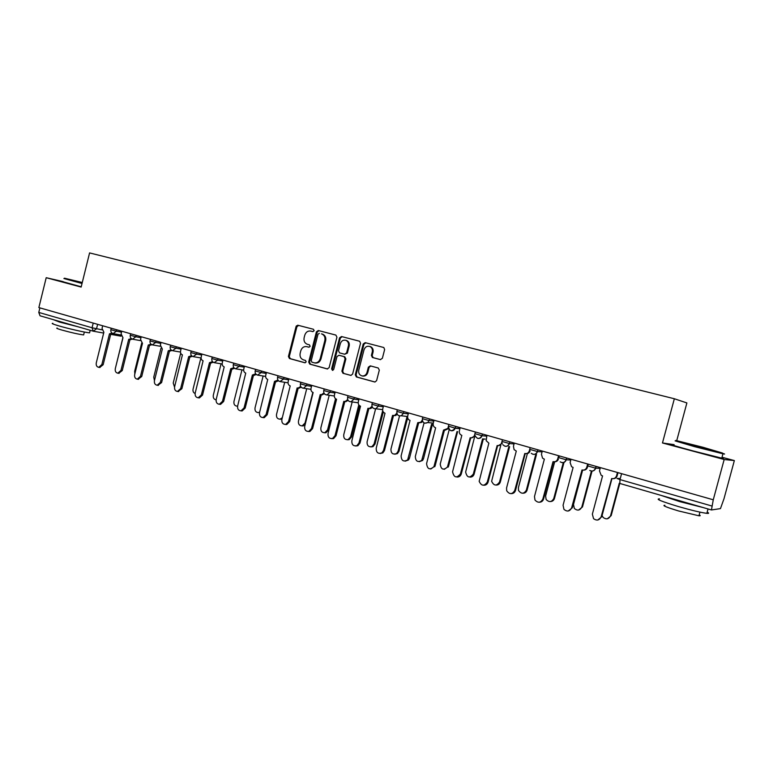 <?xml version="1.0" encoding="UTF-8"?>
<svg xmlns="http://www.w3.org/2000/svg" width="773" height="773" viewBox="0 0 773 773"><rect width="100%" height="100%" fill="white"/><g stroke="black" fill="none" stroke-linecap="round" stroke-linejoin="round"><path stroke-width="1.16" d="M314.147 330.699L313.423 329.259L297.934 325.249L296.059 326.544L288.435 356.469L289.45 358.527L304.871 362.769L306.185 361.88L305.47 360.431L303.46 359.88C300.716 358.778 299.615 356.575 300.166 353.261L300.803 350.758C301.905 347.589 303.915 346.227 306.833 346.662L308.842 347.203L310.166 346.304L309.461 344.855L307.364 344.304C304.659 343.193 303.576 341.009 304.127 337.724L304.765 335.221C305.866 332.052 307.886 330.67 310.804 331.086L312.823 331.607L314.147 330.699M380.364 359.6L382.374 358.286L384.635 349.541L383.814 347.521L365.194 342.661L363.213 343.985L355.28 374.828L356.372 376.953L374.866 382.026L376.596 380.683L379.321 370.132L378.2 367.987L370.315 365.871L368.354 367.185L367.02 372.383C366.189 374.857 364.595 376.045 362.237 375.958C359.474 375.224 358.324 373.282 358.778 370.141L364.006 349.821C365.156 346.806 367.127 345.705 369.919 346.507C371.948 347.637 372.741 349.464 372.277 351.986L371.398 355.387L372.412 357.493L380.48 359.629M307.277 346.758L309.113 347.232M674.346 398.752L662.471 442.968L724.175 459.51L713.266 499.793L38.863 307.586L46.206 277.7L81.146 287.073L89.581 252.916L674.346 398.752L686.888 402.936L676.742 440.649M336.931 337.154L335.869 335.076L318.321 330.525L316.418 331.83L308.698 362.035L309.741 364.112L327.192 368.924L329.124 367.639L336.931 337.154M341.502 336.535L359.658 341.251L360.527 343.28L352.604 374.093L350.845 375.417L342.97 373.262L341.898 371.146L345.087 358.72L344.004 356.614L338.951 355.261L337.009 356.556L333.704 369.446L332.477 370.364L331.607 368.866L339.56 337.84L341.502 336.535M724.175 459.51L734.35 460.573L724.001 498.72L720.455 508.615L711.45 509.958L713.266 499.793M734.35 460.573L722.021 457.268M93.069 331.124L40.051 315.799L38.776 312.427L92.064 327.762L101.949 329.829M39.896 307.876L38.776 312.427M63.154 281.633L46.206 277.7M662.471 442.968L674.104 444.639M298.629 325.433L296.9 326.747L289.286 356.633L290.3 358.691L305.219 362.798M310.804 331.086L312.968 331.636M318.998 330.709L317.239 332.032L309.529 362.189L310.562 364.267L327.626 368.972M319.336 333.308L318.003 334.216L311.219 360.749L311.954 362.208L314.495 362.885C317.278 363.088 319.172 361.696 320.196 358.701L324.853 340.497C325.394 337.405 324.428 335.25 321.945 334.013L321.481 333.859M315.152 363.01L315.316 363.039C318.099 363.252 319.993 361.861 321.008 358.865L320.196 358.701M322.302 334.062L322.756 334.207C325.24 335.443 326.206 337.598 325.665 340.69L321.008 358.865M351.077 375.427L342.97 373.262M339.618 355.406L344.806 356.788L345.879 358.894L342.69 371.301L343.763 373.417M342.159 336.699L340.362 338.033L332.419 369.021L332.854 370.344M348.401 345.821C348.865 343.251 348.053 341.434 345.985 340.362C343.289 339.656 341.395 340.767 340.313 343.695L338.497 350.787L339.54 352.875L344.623 354.227L346.575 352.932L348.401 345.821L349.183 346.004C349.647 343.444 348.845 341.627 346.777 340.555L345.85 340.304M344.739 354.256L347.367 353.106L346.575 352.932M349.183 346.004L347.367 353.106M369.639 346.401L370.682 346.7C372.712 347.821 373.504 349.638 373.04 352.169L372.161 355.561L373.175 357.667L380.654 359.648M362.576 376.026L363.02 376.103C365.368 376.19 366.953 375.002 367.784 372.538L367.02 372.383M370.76 365.987L369.127 367.339L367.784 372.538M365.813 342.826L363.986 344.169L356.063 374.973L357.155 377.098L375.04 382.026M122.868 337.695L115.776 366.702M102.693 325.771L102.036 328.409L103.882 332.226L96.277 362.866C95.929 365.387 96.741 366.875 98.722 367.33L101.852 364.556L109.476 333.839L112.037 333.095M113.061 333.588L110.945 334.12M110.761 334.1L103.147 364.74L99.678 367.465M141.71 343.028L134.647 371.34L134.831 373.977M160.977 348.227L153.75 377.127L154.445 380.635M121.767 331.211L121.1 333.868L122.984 337.724L115.293 368.663C114.935 371.233 115.786 372.741 117.825 373.185L120.965 370.393L128.695 339.376L131.342 338.593M132.299 339.115L130.154 339.656M129.961 339.627L122.25 370.567L118.713 373.301M141.208 336.757L140.541 339.444L142.474 343.338L134.676 374.576C134.328 377.195 135.198 378.722 137.314 379.156L140.464 376.335L148.29 345.019L151.025 344.188M151.933 344.748L149.73 345.289M149.537 345.27L141.73 376.509L138.116 379.253M82.276 282.503L64.459 278.193L82.151 283.024M82.035 283.488L63.898 278.531M82.18 282.889L73.512 280.522L82.247 282.628M89.697 332.303L89.571 332.834C86.392 332.776 68.43 328.718 58.603 325.81C52.941 324.138 51.037 323.317 52.883 323.346M77.687 326.679L59.531 322.051L53.308 319.636M83.726 334.516L83.629 334.912C78.585 334.284 71.155 332.622 61.347 329.907C57.26 328.689 55.888 328.081 57.221 328.081M81.213 286.802L63.106 281.797M66.401 323.423L64.439 322.853M694.821 446.069L722.513 453.046L703.13 447.316L675.805 440.446L694.821 446.069M718.32 452.079C724.639 453.886 726.185 454.456 722.968 453.799L694.56 446.649L675.09 440.871M696.966 446.388L710.783 449.867L696.966 446.388M707.169 512.161C709.237 513.156 709.131 513.562 706.841 513.349C701.092 512.605 691.603 510.335 678.404 506.557C661.427 501.426 655.137 498.865 659.524 498.865M703.353 507.61L679.738 501.609L660.78 495.3M699.179 514.886C700.657 515.62 700.58 515.929 698.937 515.794L678.501 510.934C666.278 507.214 661.736 505.329 664.896 505.281M721.895 457.751C724.05 458.466 724.011 458.592 721.789 458.147L693.381 451.017C676.24 446.369 669.776 444.398 673.979 445.103M683.603 501.899L680.172 500.914M180.708 353.174L173.22 383.041L174.543 387.128M200.391 357.841L200.883 358.005L193.066 389.061C192.699 391.264 193.376 392.752 195.105 393.525M221.078 363.803L213.309 395.206C212.962 397.853 213.899 399.399 216.111 399.844M161.045 342.41L160.369 345.116L162.34 349.067L154.445 380.606C154.098 383.282 155.006 384.828 157.199 385.244L160.359 382.403L168.272 350.778L171.113 349.898M171.964 350.488L169.847 351.087M169.5 351.019L161.596 382.567L157.895 385.331M181.278 348.169L180.592 350.913C180.264 352.884 180.872 354.198 182.418 354.855L174.621 386.751C174.263 389.505 175.22 391.07 177.49 391.447L180.64 388.587L188.67 356.653L191.607 355.715M192.409 356.334L190.216 356.952M189.868 356.894L181.868 388.742L178.07 391.515M201.927 354.053L201.231 356.826C200.903 358.817 201.521 360.15 203.096 360.807L195.202 393.032C194.844 395.853 195.849 397.438 198.207 397.786L201.347 394.906L209.473 362.653L212.527 361.638M213.28 362.286L210.99 362.933M210.652 362.875L202.545 395.051L199.405 397.921L198.651 397.834M241.968 369.861L233.958 401.467C233.63 404.298 234.663 405.864 237.079 406.154L237.611 406.076M222.991 360.063L222.286 362.856C221.957 364.875 222.595 366.218 224.199 366.895L216.198 399.438C215.851 402.337 216.904 403.941 219.358 404.25L222.469 401.351L230.712 368.769L233.881 367.677M234.596 368.363L232.19 369.04M231.861 368.992L223.648 401.487L220.537 404.376L219.638 404.279M263.12 376.007L255.032 407.854C254.704 410.782 255.795 412.367 258.317 412.598L259.651 412.144M244.5 366.189L243.785 369.011C243.447 371.05 244.104 372.412 245.737 373.098L237.64 405.97C237.292 408.975 238.413 410.598 240.983 410.84L244.046 407.931L252.385 375.011L255.679 373.832M256.356 374.547L253.824 375.282M253.515 375.224L245.196 408.047L242.133 410.956L241.041 410.84M284.706 382.287L276.521 414.376C276.203 417.41 277.372 419.014 280.019 419.169L282.319 417.71M281.99 419.005L279.903 419.179M266.453 372.451L265.728 375.301C265.39 377.359 266.057 378.741 267.738 379.437L259.525 412.647C259.197 415.768 260.375 417.401 263.081 417.565L266.067 414.647L274.521 381.389L277.951 380.103M278.589 380.857L275.903 381.64M275.623 381.591L267.187 414.753L264.202 417.671L262.975 417.575M296.417 325.82L296.32 326.602M297.566 325.723L297.624 325.211M306.726 388.703L298.465 421.034C298.165 424.203 299.412 425.817 302.214 425.855L305.026 423.024L312.852 392.423M305.084 424.928L301.924 425.904M288.88 378.838L288.145 381.717C287.798 383.804 288.484 385.196 290.194 385.911L281.874 419.468C281.556 422.725 282.831 424.367 285.681 424.416L288.551 421.507L297.132 387.901L298.059 388.075L300.707 386.49M301.296 387.292L298.436 388.133M298.204 388.094L289.653 421.604L286.783 424.512L285.411 424.454M329.221 395.254L320.863 427.827C320.592 431.17 321.945 432.783 324.921 432.667L327.559 429.865L335.55 398.733M336.458 399.235L328.573 429.943L325.935 432.754L324.409 432.754M311.78 385.369L311.036 388.278C310.688 390.384 311.384 391.795 313.133 392.52L304.697 426.425C304.417 429.856 305.789 431.518 308.823 431.402L311.519 428.513L320.225 394.559L321.297 394.732L312.592 428.6L309.896 431.479L308.321 431.489M324.496 393.853L321.5 394.771M322.351 394.877L321.297 394.732L323.945 393.003M352.179 401.941L343.734 434.764C343.502 438.33 344.98 439.934 348.169 439.586L350.565 436.842L358.798 404.878M359.59 405.709L351.551 436.919L349.164 439.653L347.367 439.76M335.173 392.037L334.419 394.974C334.071 397.1 334.786 398.53 336.574 399.274L328.023 433.537C327.781 437.199 329.288 438.842 332.545 438.484L334.999 435.672L343.811 401.361L345.096 401.525L347.705 399.631M348.217 400.54L345.067 401.564M344.826 401.535L336.033 435.75L333.588 438.562L331.743 438.668M375.63 408.782L367.088 441.856C366.943 445.702 368.586 447.277 372.026 446.572L374.074 443.973L382.693 410.598M383.302 411.999L375.021 444.031L372.982 446.63L370.827 446.91M359.087 398.849L358.314 401.825C357.967 403.97 358.701 405.419 360.527 406.173L351.85 440.813C351.696 444.765 353.377 446.388 356.894 445.654L358.981 442.987L367.929 408.308L369.513 408.434L371.997 406.356M372.46 407.361L370.509 408.569L369.146 408.502M368.905 408.482L359.986 443.045L357.899 445.721L355.677 446.002M399.535 415.932L390.945 449.094C390.945 453.345 392.8 454.843 396.53 453.567L398.076 451.258L406.927 417.159L407.603 417.323M407.68 417.835L399.003 451.306L397.448 453.606L394.79 454.215M383.524 405.815L382.741 408.82C382.384 410.994 383.137 412.463 385.012 413.226L376.209 448.243C376.2 452.611 378.103 454.147 381.91 452.833L383.495 450.466L392.568 415.41L394.655 415.43L396.829 413.178M397.264 414.309L395.612 415.545L393.766 415.594M393.515 415.594L384.471 450.514L382.886 452.881L380.152 453.509M424.058 422.908L415.323 456.485C415.594 461.297 417.72 462.612 421.7 460.428L431.585 424.242L433.122 424.396M432.436 424.416L423.498 458.737L422.589 460.466L419.285 461.684M408.502 412.937L407.719 415.971C407.352 418.174 408.125 419.662 410.038 420.435L401.119 455.838C401.39 460.785 403.554 462.138 407.632 459.887L417.768 422.667L420.696 422.309L422.261 420.135M422.618 421.391L421.614 422.406L418.995 422.86M418.676 422.85L409.506 458.147L408.569 459.925L405.178 461.172M449.21 429.653L440.233 464.042C441.006 469.559 443.402 470.554 447.432 467.027L457.027 431.547M448.33 428.947L448.871 429.199M457.597 431.653L448.543 466.332L444.32 469.308M434.049 420.212L433.247 423.285C432.89 425.508 433.682 427.015 435.634 427.817L426.58 463.607C427.363 469.279 429.817 470.303 433.933 466.67L443.547 430.097L447.712 428.464L448.321 427.566M448.562 428.59L444.804 430.29M444.407 430.281L435.102 465.955L430.774 469.018M448.359 426.464L448.079 427.537M474.68 436.61L465.646 472.003C467.018 477.782 469.569 478.468 473.318 474.081L482.555 438.871M482.806 438.948L484.342 439.016M485.144 439.083L483.811 439.074M483.328 439.054L474.139 474.091C473.424 476.178 472.023 477.183 469.936 477.105M460.186 427.662L459.355 430.832C459.027 433.054 459.848 434.561 461.819 435.363L452.572 471.781C453.964 477.724 456.582 478.439 460.428 473.926L470.168 437.76C472.303 438.146 473.762 437.257 474.545 435.112L474.893 433.788M475.124 435.914L471.211 437.895M470.728 437.876L461.288 473.936C460.553 476.091 459.114 477.125 456.969 477.038M475.366 431.991L474.912 433.721M500.807 445.18L491.628 481.279C493.928 485.966 496.566 486.217 499.532 482.033L508.876 446.552M509.629 446.61L500.305 482.033C499.609 484.091 498.218 485.106 496.131 485.077M486.922 435.286L486.169 440.678L488.865 443.151L479.163 481.328C481.511 486.159 484.217 486.42 487.261 482.11L497.155 445.538C499.329 445.934 500.827 445.045 501.619 442.871L502.228 442.929M502.286 443.344L498.237 445.673M497.657 445.644L488.082 482.101C487.357 484.236 485.927 485.28 483.782 485.241M502.45 439.711L501.619 442.871M527.389 453.577L518.374 487.753L518.509 490.449C521.311 494.189 523.92 494.092 526.345 490.169L535.776 454.466M536.491 454.514L527.08 490.15C526.394 492.179 525.012 493.203 522.944 493.222M514.287 443.084L513.446 446.263L514.093 449.635L516.296 451.055L506.557 487.995L506.702 490.778C509.562 494.623 512.238 494.527 514.721 490.488L524.77 453.5C527.002 453.896 528.529 453.007 529.341 450.814L530.094 450.872C529.379 452.891 527.978 453.809 525.911 453.635M525.225 453.596L515.504 490.469C514.799 492.556 513.378 493.618 511.243 493.628M530.181 447.615L529.341 450.814M554.676 461.819L545.622 496.015L546.115 499.474C549.149 502.527 551.7 502.199 553.768 498.488L563.295 462.592M563.961 462.621L554.463 498.45C553.797 500.44 552.434 501.484 550.386 501.561M542.298 451.065L541.448 454.282L542.559 458.196L544.366 459.143L534.481 496.508L534.984 500.073C538.095 503.223 540.714 502.885 542.839 499.058L553.043 461.645C555.333 462.061 556.889 461.162 557.72 458.94L558.425 458.978C557.72 460.988 556.328 461.916 554.251 461.79M559.237 455.896L558.773 457.655M553.449 461.732L543.574 499.02C542.888 501.078 541.486 502.15 539.38 502.228M558.579 455.703L557.72 458.94M582.629 470.119L573.498 504.469L574.339 508.45C577.489 511.03 579.992 510.547 581.837 507.001L591.413 471.057M592.031 471.095L582.484 506.953L578.494 510.083M570.976 459.239L570.116 462.496L571.576 466.718L573.112 467.423L563.073 505.233L563.942 509.339C567.169 511.987 569.73 511.494 571.634 507.842L582.001 469.984C584.349 470.419 585.934 469.511 586.784 467.269L587.432 467.288C586.746 469.269 585.364 470.216 583.296 470.129M588.263 464.167L587.432 467.288M582.349 470.071L572.32 507.784L568.213 511.011M587.654 463.993L586.784 467.269M602.07 515.591L603.191 517.485C606.399 519.727 608.863 519.137 610.573 515.717L619.26 483.241M619.772 483.444L611.163 515.649L607.298 518.799M600.35 467.617L599.481 470.902L601.201 475.337L602.563 475.907L592.36 514.161L593.548 518.654C596.843 520.973 599.375 520.364 601.133 516.837L611.665 478.535C614.062 478.98 615.695 478.062 616.554 475.801L617.154 475.801C616.487 477.743 615.124 478.7 613.066 478.68M618.004 472.641L617.154 475.801M611.955 478.603L601.761 516.76L597.771 520.016M617.434 472.487L616.554 475.801M620.294 478.477L617.028 478.468L619.994 479.589L711.904 506.015M619.84 483.463L711.421 509.948L619.84 483.463L619.994 479.589L621.579 473.665M97.63 324.331L96.509 328.825L93.243 331.182L92.064 327.762L93.224 323.075M596.167 466.419L595.693 468.196L600.157 468.351M566.715 458.022L566.242 459.78L570.764 460.041M537.96 449.828L537.496 451.567L542.076 451.905M509.88 441.827L509.426 443.547L514.055 443.953M482.458 434.011L482.014 435.711L486.69 436.175M455.655 426.377L455.22 428.049L459.945 428.58M429.469 418.908L429.044 420.57L433.808 421.15M403.873 411.613L403.448 413.255L408.26 413.874M378.838 404.482L378.422 406.105L383.273 406.762M354.363 397.506L353.947 399.11L358.836 399.805M330.409 390.674L330.003 392.269L334.931 392.993M306.978 383.997L306.572 385.572L311.529 386.336M284.039 377.456L283.643 379.012L288.629 379.804M261.583 371.059L261.187 372.596L266.212 373.417M239.591 364.798L239.205 366.315L244.258 367.156M218.063 358.653L217.677 360.16L222.75 361.03M196.96 352.643L196.593 354.14L201.685 355.02M176.292 346.748L175.925 348.227L181.037 349.135M156.04 340.98L155.673 342.439L160.803 343.367M136.183 335.318L135.826 336.767L140.976 337.714M116.713 329.771L116.356 331.211L121.525 332.168M111.235 328.206L110.858 329.713L116.356 331.211L113.119 333.598M130.637 333.743L130.26 335.25L135.826 336.767L132.521 339.183M150.426 339.376L150.049 340.903L155.673 342.439L152.32 344.874M170.62 345.135L170.234 346.671L175.925 348.227L172.505 350.671M191.211 351L190.825 352.546L196.593 354.14L193.105 356.595M212.237 357L211.841 358.546L217.677 360.16L214.131 362.643M233.697 363.107L233.301 364.682L239.205 366.315L235.591 368.808M255.602 369.359L255.196 370.934L261.187 372.596L257.506 375.108M277.971 375.726L277.565 377.321L283.643 379.012L279.884 381.543M300.823 382.239L300.407 383.843L306.572 385.572L303.47 388.22L302.736 388.114M324.158 388.896L323.752 390.51L330.003 392.269L326.969 394.935L326.09 394.829M348.014 395.699L347.599 397.322L353.947 399.11L351.058 401.786L349.956 401.689M372.393 402.646L371.977 404.279L378.422 406.105L375.804 408.753L374.345 408.704M397.322 409.748L396.897 411.4L403.448 413.255L401.313 415.758L399.293 415.874M422.812 417.014L422.377 418.676L429.044 420.57L427.827 422.522L424.792 423.208M448.871 424.445L448.437 426.116L455.171 428.213C454.35 430.252 452.92 431.073 450.881 430.706M475.086 433.73L482.014 435.711C481.212 437.876 479.743 438.764 477.579 438.378M502.334 441.518L509.426 443.547C508.624 445.731 507.117 446.63 504.904 446.234M530.239 449.49L537.496 451.567C536.675 453.78 535.138 454.679 532.877 454.273M558.811 457.655L566.242 459.78C565.411 462.022 563.836 462.93 561.517 462.505M588.079 466.022L595.693 468.196C594.843 470.457 593.229 471.375 590.852 470.941M120.984 336.187L110.703 334.342M290.3 358.691L289.45 358.527M289.286 356.633L288.435 356.469M296.9 326.747L296.059 326.544M310.562 364.267L309.741 364.112M309.529 362.189L308.698 362.035M317.239 332.032L316.418 331.83M325.665 340.69L324.853 340.497M342.69 371.301L341.898 371.146M345.879 358.894L345.087 358.72M344.806 356.788L344.004 356.614M339.753 355.435L338.951 355.261L339.753 355.435M332.419 369.021L331.607 368.866M340.362 338.033L339.56 337.84M373.262 357.696L372.499 357.522M372.161 355.561L371.398 355.387M373.04 352.169L372.277 351.986M369.127 367.339L368.354 367.185M357.155 377.098L356.372 376.953M356.063 374.973L355.28 374.828M363.986 344.169L363.213 343.985M101.852 364.556L103.147 364.74M120.965 370.393L122.25 370.567M140.464 376.335L141.73 376.509M160.359 382.403L161.596 382.567M180.64 388.587L181.868 388.742M201.347 394.906L202.545 395.051M222.469 401.351L223.648 401.487M244.046 407.931L245.196 408.047M266.067 414.647L267.187 414.753M305.557 423.073L305.026 423.024M288.551 421.507L289.653 421.604M328.573 429.943L327.559 429.865M311.519 428.513L312.592 428.6M351.551 436.919L350.565 436.842M334.999 435.672L336.033 435.75M375.021 444.031L374.074 443.973M358.981 442.987L359.986 443.045M399.003 451.306L398.076 451.258M383.495 450.466L384.471 450.514M423.498 458.737L422.618 458.698M408.569 458.109L409.506 458.147M448.543 466.332L447.693 466.303M434.204 465.926L435.102 465.955M474.139 474.091L473.318 474.081M460.428 473.926L461.288 473.936M500.305 482.033L499.532 482.033M487.261 482.11L488.082 482.101M527.08 490.15L526.345 490.169M514.721 490.488L515.504 490.469M554.463 498.45L553.768 498.488M542.839 499.058L543.574 499.02M582.484 506.953L581.837 507.001M571.634 507.842L572.32 507.784M611.163 515.649L610.573 515.717M601.133 516.837L601.761 516.76M110.839 329.791C110.597 331.83 111.438 333.115 113.37 333.656L120.994 335.038M482.42 434.001L481.975 435.701C479.434 439.422 477.105 439.325 475.009 435.421M509.813 441.808L509.359 443.538C507.581 446.794 505.407 447.171 502.837 444.678M537.863 449.809L537.399 451.558C535.94 454.543 533.892 455.133 531.264 453.326M566.59 457.993L566.116 459.771C564.802 462.602 562.831 463.298 560.212 461.848M596.012 466.38L595.539 468.187C594.302 470.931 592.379 471.685 589.76 470.438M130.241 335.337C129.99 337.395 130.84 338.7 132.792 339.241L140.425 340.603M150.03 340.99C149.778 343.086 150.638 344.4 152.61 344.932L160.253 346.275M170.205 346.758C169.954 348.894 170.833 350.217 172.833 350.739L180.476 352.063M190.805 352.643C190.544 354.817 191.433 356.16 193.472 356.672L201.115 357.967M211.821 358.653C211.56 360.865 212.469 362.218 214.536 362.721L222.17 363.986M233.272 364.779C233.011 367.04 233.939 368.412 236.055 368.895L243.669 370.132M255.167 371.04C254.916 373.359 255.863 374.741 258.037 375.205L265.612 376.403M277.536 377.437C277.275 379.814 278.261 381.215 280.493 381.64L288.02 382.799M300.378 383.959C300.127 386.423 301.151 387.843 303.47 388.22L310.91 389.331M323.723 390.636C323.472 393.196 324.554 394.636 326.969 394.935L334.294 395.989M347.57 397.448C347.338 400.163 348.497 401.602 351.058 401.786L358.189 402.762M371.939 404.414C371.745 407.342 373.03 408.782 375.804 408.753L382.616 409.642M396.858 411.536C396.752 414.811 398.23 416.222 401.313 415.758L407.613 416.541M422.338 418.811C422.493 422.763 424.319 424 427.827 422.522L433.286 423.16M448.408 426.261C449.422 431.363 451.674 432.01 455.171 428.213L459.906 428.735M103.669 333.076L93.243 331.182M93.156 331.153L40.051 315.799M315.316 363.039L314.495 362.885M322.756 334.207L321.945 334.013M346.777 340.555L345.985 340.362M373.175 357.667L372.412 357.493M370.682 346.7L369.919 346.507M363.02 376.103L362.237 375.958M109.911 333.946L111.196 334.178M98.722 367.33L100.026 367.513M129.149 339.482L130.424 339.714M117.825 373.185L119.11 373.359M148.774 345.135L150.03 345.357M137.314 379.156L138.58 379.321M89.571 332.834L90.199 330.303M84.344 332.042L83.629 334.912M722.513 453.046L722.939 453.79L721.789 458.147M706.841 513.349L708.029 508.963M699.923 512.122L698.937 515.794M168.804 350.903L170.031 351.116M157.199 385.244L158.436 385.398M189.23 356.788L190.438 356.991M177.49 391.447L178.708 391.592M210.082 362.788L211.271 362.981M198.207 397.786L199.405 397.921M237.582 406.212L237.079 406.154M231.378 368.914L232.538 369.098M219.358 404.25L220.537 404.376M253.119 375.166L254.259 375.349M240.983 410.84L242.133 410.956M281.092 419.266L280.019 419.169M275.343 381.553L276.454 381.727M263.081 417.565L264.202 417.671M303.258 425.952L302.214 425.855M298.059 388.075L299.141 388.23M285.681 424.416L286.783 424.512M325.935 432.754L324.921 432.667M308.823 431.402L309.896 431.479M349.164 439.653L348.169 439.586M345.096 401.525L346.12 401.66M332.545 438.484L333.588 438.562M372.982 446.63L372.026 446.572M369.513 408.434L370.509 408.569M356.894 445.654L357.899 445.721M397.448 453.606L396.53 453.567M394.655 415.43L395.612 415.545M381.91 452.833L382.886 452.881M422.589 460.466L421.7 460.428M420.696 422.309L421.614 422.406M407.632 459.887L408.569 459.925M448.282 467.056L447.432 467.027M447.712 428.464L448.553 428.551M433.933 466.67L434.832 466.699"/></g></svg>
